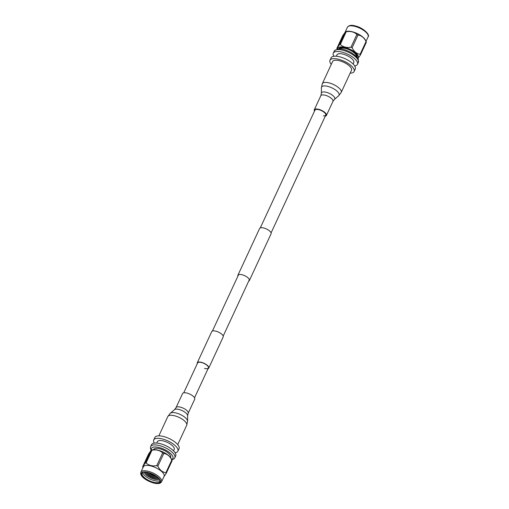 <?xml version="1.0" encoding="UTF-8"?>
<svg xmlns="http://www.w3.org/2000/svg" width="509" height="509" viewBox="0 0 509 509"><rect width="100%" height="100%" fill="white"/><g stroke="black" fill="none" stroke-linecap="round" stroke-linejoin="round"><path stroke-width="0.76" d="M248.704 281.108A6.318 2.411 -155.1 0 0 249.385 280.529A6.318 2.411 -155.1 0 0 242.029 274.733A6.318 2.411 -155.1 0 0 237.919 275.21A6.318 2.411 -155.1 0 0 237.919 276.107M249.385 280.529L271.074 233.79A6.318 2.411 -155.1 0 0 263.719 227.994A6.318 2.411 -155.1 0 0 259.615 228.471L237.919 275.21M204.529 368.408A5.943 2.265 -155.1 0 0 208.391 367.956A5.943 2.265 -155.1 0 0 201.469 362.503A5.943 2.265 -155.1 0 0 197.607 362.949L183.743 392.814M208.047 368.694A6.318 2.411 -155.1 0 0 208.728 368.115A6.318 2.411 -155.1 0 0 201.373 362.319A6.318 2.411 -155.1 0 0 197.269 362.796A6.318 2.411 -155.1 0 0 197.263 363.687M208.728 368.115L223.19 336.958A6.318 2.411 -155.1 0 0 215.835 331.162A6.318 2.411 -155.1 0 0 211.731 331.639L197.269 362.796M350.154 73.143A13.317 5.077 -155.1 0 0 354.13 71.495L355.269 69.039A13.317 5.077 -155.1 0 0 342.722 57.746A13.317 5.077 -155.1 0 0 331.111 57.829L329.972 60.278A13.317 5.077 -155.1 0 0 331.276 64.382M354.13 71.495A13.317 5.077 -155.1 0 0 341.584 60.196A13.317 5.077 -155.1 0 0 329.972 60.278M353.125 64.026L353.774 62.626A9.264 3.531 -155.1 0 0 345.051 54.768A9.264 3.531 -155.1 0 0 336.971 54.826L336.322 56.225M354.665 65.896A13.317 5.077 -155.1 0 0 357.458 64.331A13.317 5.077 -155.1 0 0 344.911 53.038A13.317 5.077 -155.1 0 0 333.293 53.121A13.317 5.077 -155.1 0 0 333.898 56.257M356.561 56.766A9.366 3.569 -155.1 0 0 347.641 49.144A9.366 3.569 -155.1 0 0 339.649 48.915M339.478 48.909A9.512 3.627 24.9 0 1 348.881 49.577A9.512 3.627 24.9 0 1 356.72 56.359A9.512 3.627 24.9 0 1 356.682 56.9M356.752 56.983A9.626 3.671 -155.1 0 0 356.93 56.69A9.626 3.671 -155.1 0 0 356.917 55.265M340.572 47.674A9.626 3.671 -155.1 0 0 339.471 48.584A9.626 3.671 -155.1 0 0 339.363 48.909M366.047 41.541A13.164 5.02 24.9 0 1 366.226 41.859A13.164 5.02 24.9 0 1 366.327 42.069A13.164 5.02 24.9 0 1 366.372 42.164L360.448 54.921A13.164 5.02 -155.1 0 0 360.302 54.616A13.164 5.02 -155.1 0 0 360.124 54.298L366.047 41.541C364.139 37.711 361.466 35.535 358.024 35L352.101 47.757C354.01 51.587 356.688 53.769 360.124 54.298M352.101 47.757A13.164 5.02 -155.1 0 0 350.981 47.203L356.904 34.447C354.111 31.889 350.555 30.992 346.235 31.736L340.311 44.493C343.098 47.044 346.654 47.948 350.981 47.203M340.311 44.493A13.164 5.02 -155.1 0 0 339.509 44.563L345.331 31.768L346.591 31.424A11.408 4.352 24.9 0 1 356.924 33.403A11.408 4.352 24.9 0 1 365.354 39.988A11.408 4.352 24.9 0 1 365.443 40.179A11.408 4.352 24.9 0 1 365.526 40.364M346.235 31.736A13.164 5.02 24.9 0 0 345.433 31.806L342.786 35.636L336.863 48.393L339.509 44.563M336.863 48.393A13.164 5.02 -155.1 0 0 336.907 48.489L337.193 49.099M357.878 58.522A11.408 4.352 -155.1 0 0 358.062 55.691A11.408 4.352 -155.1 0 0 346.534 47.897A11.408 4.352 -155.1 0 0 337.461 49.049M356.904 34.447A13.164 5.02 24.9 0 1 358.024 35M360.448 54.921L357.802 58.758M338.676 48.915A10.212 3.894 24.9 0 1 340.209 47.757A10.212 3.894 24.9 0 1 349.46 49.526A10.212 3.894 24.9 0 1 357.006 55.424A10.212 3.894 24.9 0 1 357.089 55.589A10.212 3.894 24.9 0 1 357.191 57.511M323.4 115.842A5.943 2.265 -155.1 0 0 325.747 115.129A5.943 2.265 -155.1 0 0 323.349 111.713A5.943 2.265 -155.1 0 0 317.311 109.41A5.943 2.265 -155.1 0 0 314.963 110.122L260.296 227.892M325.257 116.186A6.687 2.551 -155.1 0 0 326.422 115.441A6.687 2.551 -155.1 0 0 323.724 111.598A6.687 2.551 -155.1 0 0 316.929 109.002A6.687 2.551 -155.1 0 0 314.288 109.81A6.687 2.551 -155.1 0 0 314.473 111.178M322.318 83.692A10.403 3.97 -155.1 0 1 326.422 82.439A10.403 3.97 -155.1 0 1 336.99 86.479A10.403 3.97 -155.1 0 1 341.189 92.453L351.49 70.267A10.403 3.97 -155.1 0 0 347.291 64.293A10.403 3.97 -155.1 0 0 336.723 60.259A10.403 3.97 -155.1 0 0 332.612 61.506L322.318 83.692L321.408 87.758A9.658 3.684 -155.1 0 1 325.359 85.957A9.658 3.684 -155.1 0 1 335.794 90.15A9.658 3.684 -155.1 0 1 338.676 95.768L334.451 99.376A7.317 2.793 -155.1 0 0 332.275 95.119A7.317 2.793 -155.1 0 0 324.373 91.944A7.317 2.793 -155.1 0 0 321.376 93.306L320.829 95.724L314.288 109.81M154.335 443.104A13.317 5.077 24.9 0 1 153.731 439.961A13.317 5.077 24.9 0 1 159.629 438.427A13.317 5.077 24.9 0 1 172.825 443.746A13.317 5.077 24.9 0 1 177.889 451.178A13.317 5.077 24.9 0 1 175.096 452.743M153.731 439.961L154.87 437.505A13.317 5.077 24.9 0 1 160.768 435.971A13.317 5.077 24.9 0 1 173.963 441.29A13.317 5.077 24.9 0 1 179.028 448.722L177.889 451.178M156.759 443.065L157.408 441.666A9.264 3.531 24.9 0 1 161.512 440.603A9.264 3.531 24.9 0 1 170.687 444.3A9.264 3.531 24.9 0 1 174.212 449.466L173.563 450.866M150.67 446.552L151.542 444.669A13.317 5.077 24.9 0 1 157.44 443.135A13.317 5.077 24.9 0 1 170.642 448.454A13.317 5.077 24.9 0 1 175.7 455.886L174.829 457.769A13.317 5.077 24.9 0 0 169.764 450.338A13.317 5.077 24.9 0 0 156.568 445.019A13.317 5.077 24.9 0 0 150.67 446.552L150.365 447.844L151.001 450.261M153.578 449.676L153.68 449.466A9.366 3.569 24.9 0 1 157.822 448.391A9.366 3.569 24.9 0 1 167.105 452.126A9.366 3.569 24.9 0 1 170.661 457.349L170.566 457.559M166.214 473.364A13.164 5.02 -155.1 0 0 166.068 473.058A13.164 5.02 -155.1 0 0 165.889 472.74L171.813 459.983A13.164 5.02 24.9 0 1 171.991 460.301A13.164 5.02 24.9 0 1 172.093 460.518A13.164 5.02 24.9 0 1 172.137 460.607L166.214 473.364L163.567 477.2M171.813 459.983C169.904 456.153 167.232 453.977 163.79 453.443L157.866 466.199A13.164 5.02 -155.1 0 0 156.747 465.646L162.67 452.889C159.877 450.338 156.32 449.434 151.994 450.179L146.077 462.935A13.164 5.02 -155.1 0 0 145.275 463.005L151.097 450.211L152.356 449.867A11.408 4.352 24.9 0 1 162.689 451.846A11.408 4.352 24.9 0 1 171.119 458.437A11.408 4.352 24.9 0 1 171.209 458.622A11.408 4.352 24.9 0 1 171.291 458.806M157.866 466.199C159.775 470.03 162.454 472.212 165.889 472.74M146.077 462.935C148.863 465.487 152.42 466.39 156.747 465.646M151.994 450.179A13.164 5.02 24.9 0 0 151.198 450.249L148.552 454.079L142.628 466.836L145.275 463.005M142.628 466.836A13.164 5.02 -155.1 0 0 142.673 466.931L142.991 467.618M163.828 474.134A11.408 4.352 -155.1 0 0 153.171 466.638A11.408 4.352 -155.1 0 0 143.385 466.766L140.885 472.167A11.408 4.352 24.9 0 1 148.297 471.302A11.408 4.352 24.9 0 1 161.328 479.535A11.408 4.352 24.9 0 1 161.582 481.775L164.089 476.379A11.408 4.352 -155.1 0 0 163.828 474.134M162.67 452.889A13.164 5.02 24.9 0 1 163.79 453.443M156.346 476.379A9.277 3.538 24.9 0 1 148.386 472.683M156.524 476.5A8.278 3.156 24.9 0 1 148.176 472.626M157.663 477.652A9.277 3.538 24.9 0 1 146.56 472.498M157.962 477.658A8.278 3.156 24.9 0 1 157.313 477.633A8.278 3.156 24.9 0 1 146.802 472.753A8.278 3.156 24.9 0 1 146.363 472.276M157.217 478.619A9.277 3.538 24.9 0 1 146.115 473.459M158.802 478.479A8.278 3.156 24.9 0 1 156.867 478.594A8.278 3.156 24.9 0 1 146.357 473.72A8.278 3.156 24.9 0 1 145.237 472.25A8.278 3.156 24.9 0 1 145.192 472.167M156.906 479.593A9.277 3.538 24.9 0 1 145.568 474.331M159.387 479.185A8.615 3.289 24.9 0 1 156.67 479.58A8.615 3.289 24.9 0 1 145.733 474.503A8.615 3.289 24.9 0 1 144.569 472.976A8.615 3.289 24.9 0 1 144.282 472.174M160.049 480.572A9.805 3.741 24.9 0 1 151.186 479.554A9.805 3.741 24.9 0 1 143.131 473.542A9.805 3.741 24.9 0 1 142.794 472.562M159.877 479.949A9.805 3.741 24.9 0 1 159.928 481.514A9.805 3.741 24.9 0 1 151.523 481.629A9.805 3.741 24.9 0 1 142.367 475.19A9.805 3.741 24.9 0 1 142.151 473.262A9.805 3.741 24.9 0 1 143.379 472.295M141.884 475.419A10.18 3.881 24.9 0 1 143.15 472.346A10.18 3.881 24.9 0 1 152.376 474.114A10.18 3.881 24.9 0 1 159.896 479.993A10.18 3.881 24.9 0 1 159.979 480.159A10.18 3.881 24.9 0 1 153.362 482.723A10.18 3.881 24.9 0 1 141.884 475.419M152.026 474.732L152.496 474.91L152.026 474.732M182.578 393.565A6.687 2.551 24.9 0 1 189.437 393.934A6.687 2.551 24.9 0 1 194.712 399.196L188.171 413.276A6.687 2.551 24.9 0 0 182.896 408.021A6.687 2.551 24.9 0 0 176.038 407.645L182.578 393.565M345.783 51.148A13.317 5.077 -155.1 0 0 334.171 51.231C337.066 48.336 341.125 48.056 346.349 50.391C353.367 52.821 358.489 58.191 358.323 59.458L358.33 62.448A13.317 5.077 -155.1 0 0 345.783 51.148M367.861 34.593A11.408 4.352 -155.1 0 0 354.83 26.366A11.408 4.352 -155.1 0 0 347.418 27.225C349.002 25.246 351.617 24.82 355.269 25.953C363.235 27.588 370.387 35.045 368.115 36.839A11.408 4.352 -155.1 0 0 367.861 34.593M334.451 99.376L332.962 101.355A6.687 2.551 -155.1 0 0 330.258 97.518A6.687 2.551 -155.1 0 0 323.469 94.922A6.687 2.551 -155.1 0 0 320.829 95.724M171.616 459.487A11.834 4.511 -155.1 0 0 169.853 452.889A11.834 4.511 -155.1 0 0 156.677 447.067A11.834 4.511 -155.1 0 0 151.434 450.115M153.603 482.939A10.536 4.015 24.9 0 1 141.572 475.342A10.536 4.015 24.9 0 1 148.183 472.479A10.536 4.015 24.9 0 1 160.208 480.07A10.536 4.015 24.9 0 1 153.603 482.939M158.846 435.857L167.811 416.547L170.324 413.232L174.542 409.63A7.317 2.793 24.9 0 1 181.751 410.426A7.317 2.793 24.9 0 1 187.624 415.7L188.171 413.276M170.324 413.232A9.658 3.684 24.9 0 1 179.836 414.288A9.658 3.684 24.9 0 1 187.592 421.248L186.682 425.314A10.403 3.97 24.9 0 0 178.481 417.132A10.403 3.97 24.9 0 0 167.811 416.547M212.412 331.054L238.6 274.625M194.527 397.822L208.391 367.956M223.197 336.061L249.391 279.632M271.081 232.899L325.747 115.129M334.171 51.231L333.293 53.121M339.446 48.909L339.815 48.12M356.701 56.919L357.064 56.124M365.443 40.179L366.327 42.069M345.306 31.774L347.418 27.225M366.009 41.382L368.115 36.839M358.33 62.448L357.458 64.331M332.962 101.355L326.422 115.441M341.189 92.453L338.676 95.768M321.376 93.306L321.408 87.758M171.209 458.622L172.093 460.518M140.885 472.167C139.447 476.507 147.088 481.132 153.724 483.054C157.93 484.053 160.545 483.626 161.582 481.775M152.496 474.91L153.247 474.534M151.987 474.674L151.797 473.86M171.807 459.901L174.04 458.832L174.829 457.769M177.717 444.618L186.682 425.314M187.624 415.7L187.592 421.248M174.542 409.63L176.038 407.645"/></g></svg>
